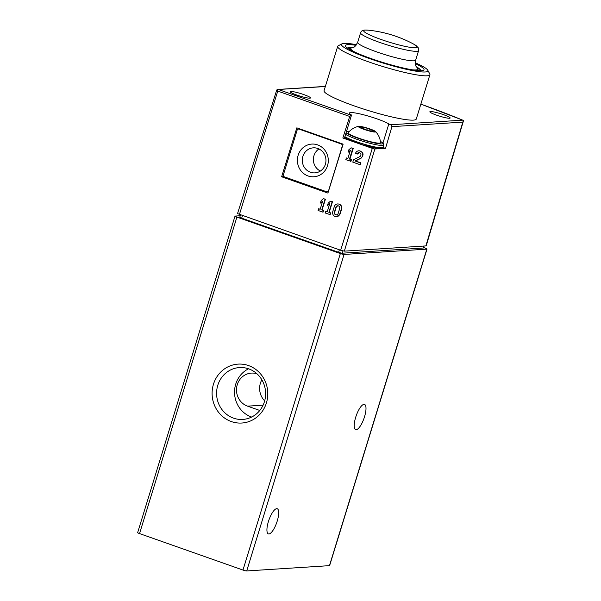 <?xml version="1.0" encoding="UTF-8"?>
<svg xmlns="http://www.w3.org/2000/svg" width="601" height="601" viewBox="0 0 601 601"><rect width="100%" height="100%" fill="white"/><g stroke="black" fill="none" stroke-linecap="round" stroke-linejoin="round"><path stroke-width="0.9" d="M240.235 215.744L235.194 216.067A3.035 0.376 17.1 0 0 235.014 216.135A3.035 0.376 17.1 0 0 236.907 217.089L340.346 253.554A3.035 0.376 17.1 0 0 344.072 254.448L426.823 249.145A3.035 0.376 17.1 0 0 427.003 249.077A3.035 0.376 17.1 0 0 425.929 248.431A182.028 22.553 17.1 0 0 423.615 247.484M235.014 216.135L137.644 532.636A3.035 0.376 17.1 0 0 139.545 533.59L242.977 570.056A3.035 0.376 17.1 0 0 246.703 570.95L329.453 565.646A3.035 0.376 17.1 0 0 329.633 565.579L427.003 249.077M266.423 402.903A29.509 27.834 -93.7 0 0 234.157 364.664A29.509 27.834 -93.7 0 0 219.245 413.142A29.509 27.834 -93.7 0 0 266.423 402.903M364.537 416.733A13.35 4.117 109.4 0 0 364.544 404.428A13.35 4.117 109.4 0 0 356.228 415.644A13.35 4.117 109.4 0 0 355.672 429.602A13.35 4.117 109.4 0 0 364.537 416.733M277.234 521.044A13.35 4.117 109.4 0 0 277.249 508.739A13.35 4.117 109.4 0 0 268.932 519.963A13.35 4.117 109.4 0 0 268.377 533.913A13.35 4.117 109.4 0 0 277.234 521.044M248.536 368.796A25.986 24.513 -93.7 0 0 234.585 393.918A25.986 24.513 -93.7 0 0 251.624 417.049M256.897 373.739A16.986 16.024 -93.7 0 0 251.428 373.093A16.986 16.024 -93.7 0 0 236.606 387.833A16.986 16.024 -93.7 0 0 247.559 406.156L259.79 410.468M264.425 401.716A25.986 24.513 -93.7 0 0 239.446 367.564A25.986 24.513 -93.7 0 0 216.645 395.067A25.986 24.513 -93.7 0 0 242.774 419.43A25.986 24.513 -93.7 0 0 264.425 401.716M264.673 400.859A16.986 16.024 86.3 0 1 261.848 379.809M336.68 216.691L340.098 214.016L341.638 209.065C342.074 205.978 340.827 204.257 337.89 203.919L337.724 203.934M343.111 144.157L296.834 127.848L281.636 176.769L327.913 193.079L343.111 144.157M359.09 152.631L357.595 154.021L355.469 153.473A3.914 3.689 86.3 0 1 362.546 153.743A3.914 3.689 86.3 0 1 360.57 158.258L355.056 161.008L360.36 162.879L359.826 164.614L352.802 162.135L353.538 159.746L359.826 156.606A2.088 1.968 86.3 0 0 358.842 152.631A2.088 1.968 86.3 0 0 357.107 154.051M359.826 164.614L360.292 164.584L360.825 162.848L355.522 160.978L361.051 158.221C364.206 154.727 363.597 152.241 359.225 150.776L358.729 150.806M276.738 90.007L237.515 213.618L340.654 250.256L372.297 148.379L358.534 143.526M354.44 142.084L342.833 137.997L349.699 116.451L277.752 91.089L277.091 89.564L276.693 90.458M351.134 147.838L353.275 148.379L349.97 159.025L351.487 159.558L350.954 161.293L345.808 159.671L346.341 157.935L347.859 158.476L350.375 150.31L348.092 152.248L348.85 149.769L351.134 147.838L352.772 148.409L349.497 159.055L351.022 159.588L350.488 161.323M346.341 157.935L347.911 158.296M350.21 150.836L348.092 152.248M323.428 198.668L325.404 199.224L322.098 209.862L323.616 210.403L323.083 212.13L318.102 210.5L318.635 208.772L320.153 209.306L322.669 201.14L320.386 203.078L321.144 200.606L323.428 198.668L325.066 199.247L321.79 209.884L323.315 210.418L322.782 212.153M318.635 208.772L320.19 209.193M322.557 201.485L320.386 203.078M330.505 201.162L332.481 201.718L329.175 212.356L330.693 212.897L330.159 214.625L325.179 212.994L325.712 211.267L327.229 211.8L329.746 203.634L327.462 205.572L328.221 203.1L330.505 201.162L332.143 201.741L328.867 212.378L330.392 212.912L329.859 214.647M325.712 211.267L327.267 211.687M329.633 203.979L327.462 205.572M290.801 91.465A10.615 1.315 -162.9 0 1 302.303 94.072A10.615 1.315 -162.9 0 1 310.477 97.948A10.615 1.315 -162.9 0 1 299.944 96.077A10.615 1.315 -162.9 0 1 290.178 91.698A10.615 1.315 -162.9 0 1 290.801 91.465M430.474 111.546A10.615 1.315 -162.9 0 1 441.983 114.152A10.615 1.315 -162.9 0 1 450.149 118.021A10.615 1.315 -162.9 0 1 439.616 116.158A10.615 1.315 -162.9 0 1 429.85 111.778A10.615 1.315 -162.9 0 1 430.474 111.546M415.291 62.797A45.203 5.597 -162.9 0 1 427.754 70.197L429.76 73.908A48.238 5.972 -162.9 0 1 429.903 74.734L416.268 119.043A48.238 5.972 -162.9 0 1 368.405 110.576A48.238 5.972 -162.9 0 1 324.059 90.676L337.694 46.367A48.238 5.972 -162.9 0 1 338.273 45.766L342.022 43.82A45.203 5.597 -162.9 0 1 356.491 44.707M349.699 116.451L351.202 115.189A3.035 0.376 17.1 0 0 351.51 115.122A3.035 0.376 17.1 0 0 351.254 114.866A21.538 2.667 17.1 0 1 349.421 113.056A21.538 2.667 17.1 0 1 366.114 115.467A21.538 2.667 17.1 0 1 388.832 123.941A3.035 0.376 17.1 0 0 390.8 124.76L391.935 126.653L385.526 148.304L374.844 148.988L372.297 148.379M325.344 86.514L277.091 89.564M391.935 126.653L462.83 122.116L463.341 120.433L462.717 120.155L463.341 120.433M462.83 122.116L425.869 245.922L344.343 251.143L374.844 148.988M340.654 250.256L344.343 251.143M429.903 74.734A48.238 5.972 -162.9 0 1 382.041 66.26A48.238 5.972 -162.9 0 1 337.694 46.367M425.869 245.922A6.055 0.751 17.1 0 0 426.222 245.786L463.348 121.214M427.754 70.197A45.203 5.597 -162.9 0 1 383.032 63.03A45.203 5.597 -162.9 0 1 342.022 43.82M415.344 63.608A41.153 5.101 -162.9 0 1 423.908 69.986A41.153 5.101 -162.9 0 1 383.183 62.549A41.153 5.101 -162.9 0 1 345.327 45.811A41.153 5.101 -162.9 0 1 347.761 44.662A41.153 5.101 -162.9 0 1 355.987 45.345M347.183 47.952A40.049 4.958 -162.9 0 1 347.581 47.907M413.751 44.166A121.349 121.349 0 0 0 368.233 30.17L368.233 30.17A28.007 3.471 -162.9 0 0 365.325 30.058A28.007 3.471 -162.9 0 0 392.626 43.189A28.007 3.471 -162.9 0 0 413.751 44.166L418.176 47.652L418.589 50.634L415.667 60.145C415.321 63.976 415.501 66.065 416.2 66.403L417.282 67.905A35.128 4.35 -162.9 0 1 412.031 69.784M355.259 52.317A35.128 4.35 -162.9 0 1 351.968 47.81L353.704 47.178C354.477 47.291 355.792 45.668 357.67 42.303A30.335 3.756 -162.9 0 0 385.564 54.811A30.335 3.756 -162.9 0 0 415.667 60.145M240.483 214.948L239.791 217.186A3.035 0.376 17.1 0 0 241.685 218.148L338.588 252.3A3.035 0.376 17.1 0 0 342.315 253.201L423.292 248.01A3.035 0.376 17.1 0 0 423.472 247.943L424.058 246.042M382.935 147.5A3.035 0.376 17.1 0 0 385.526 148.304M342.833 137.997A3.035 0.376 17.1 0 0 344.433 138.14L351.51 115.122M349.97 159.025L349.497 159.055M351.487 159.558L351.022 159.588M353.275 148.379L352.772 148.409M355.522 160.978L355.056 161.008M360.825 162.848L360.36 162.879M281.636 176.769L284.01 176.619M342.254 146.238L328.627 190.555A1.818 1.72 86.3 0 1 326.463 191.704L284.543 176.927A1.818 1.72 86.3 0 1 283.439 174.628L297.074 130.312A1.818 1.72 86.3 0 1 299.238 129.162L341.158 143.939A1.818 1.72 86.3 0 1 342.254 146.238L342.465 146.231M298.149 155.253A16.385 15.453 86.3 0 1 324.337 149.566A16.385 15.453 86.3 0 1 316.058 176.476A16.385 15.453 86.3 0 1 298.149 155.253M302.866 156.388A12.538 11.832 86.3 0 1 313.316 147.838A12.538 11.832 86.3 0 1 325.93 159.596A12.538 11.832 86.3 0 1 314.924 172.87A12.538 11.832 86.3 0 1 302.866 156.388M320.378 171.045A12.538 11.832 86.3 0 1 313.962 155.674A12.538 11.832 86.3 0 1 318.958 148.95M341.315 209.088L339.79 214.031A3.914 3.689 86.3 0 1 336.53 216.706A3.914 3.689 86.3 0 1 332.766 211.56L334.291 206.609A3.914 3.689 86.3 0 1 337.552 203.942A3.914 3.689 86.3 0 1 341.315 209.088L341.638 209.065M339.678 208.509L338.153 213.46A2.088 1.968 86.3 0 1 336.417 214.88A2.088 1.968 86.3 0 1 334.411 212.138L335.929 207.187A2.088 1.968 86.3 0 1 337.672 205.767A2.088 1.968 86.3 0 1 339.678 208.509M337.837 205.76L335.929 207.187M336.568 214.865C335.088 214.595 334.472 213.678 334.719 212.115L336.252 207.165M358.835 126.293A9.098 1.127 -162.9 0 1 367.752 128.223A9.098 1.127 -162.9 0 1 375.565 131.544A9.098 1.127 -162.9 0 1 366.67 130.244A9.098 1.127 -162.9 0 1 358.579 126.323A9.098 1.127 -162.9 0 1 358.835 126.293M360.645 127.682A3.035 0.376 17.1 0 0 361.216 127.637A3.035 0.376 17.1 0 0 359.939 126.909L359.225 126.503L361.043 126.841A3.035 0.376 17.1 0 0 364.259 127.45L367.391 128.329A3.035 0.376 -162.9 0 0 371.32 129.711L373.349 130.657A3.035 0.376 17.1 0 0 372.785 130.702A3.035 0.376 17.1 0 0 374.062 131.431L374.776 131.837L372.958 131.499A3.035 0.376 17.1 0 0 369.735 130.89L366.602 130.011A3.035 0.376 17.1 0 0 362.681 128.629L360.577 127.908M375.565 131.544C378.502 134.677 380.17 138.38 380.561 142.677A16.956 2.103 -162.9 0 1 363.725 139.808A16.956 2.103 -162.9 0 1 348.189 132.723C350.931 129.388 354.395 127.254 358.579 126.323M236.907 217.089L139.545 533.59M340.346 253.554L242.977 570.056M344.072 254.448L246.703 570.95M426.823 249.145L329.453 565.646M263.103 405.164L247.559 406.156M239.393 214.565L277.752 91.089M351.202 115.189L278.376 89.519M462.98 120.245L420.858 104.131A179.346 22.222 -162.9 0 1 462.717 120.155L390.8 124.76M351.72 50.619A36.406 4.508 -162.9 0 1 351.668 47.314A36.406 4.508 -162.9 0 1 353.448 47.306M416.343 66.651A36.406 4.508 -162.9 0 1 415.907 70.362M418.589 50.634A30.335 3.756 -162.9 0 1 388.486 45.308A30.335 3.756 -162.9 0 1 360.592 32.792L357.67 42.303M339.355 249.798L338.588 252.3M242.458 215.639L241.685 218.148M423.9 246.049L423.292 248.01M343.006 250.948L342.315 253.201M382.965 143.015L388.832 123.941M361.051 158.221L360.57 158.258M299.238 129.162L300.365 129.087M341.158 143.939L342.285 143.864M346.409 131.724A19.42 2.404 -162.9 0 1 346.927 131.657A19.42 2.404 -162.9 0 1 349.038 131.747M380.41 141.4A19.42 2.404 -162.9 0 1 370.809 142.114A19.42 2.404 -162.9 0 1 346.093 132.746M380.403 141.363L383.37 143.459L383.708 145.014A20.629 2.554 -162.9 0 1 367.256 142.572A20.629 2.554 -162.9 0 1 345.598 134.354M383.708 145.014L383.002 147.32A20.629 2.554 -162.9 0 1 366.542 144.879A20.629 2.554 -162.9 0 1 344.891 136.66M381.432 147.793A19.42 2.404 -162.9 0 1 365.423 145.652A19.42 2.404 -162.9 0 1 344.673 137.344M360.885 127.337L361.043 126.841M363.808 128.93L364.259 127.45M366.835 130.132L367.391 128.329M370.937 130.958L371.32 129.711M325.374 86.401L277.647 89.459M353.643 47.209L350.586 47.163L347.333 48.057M420.978 70.715L419.994 69.228L416.238 66.463M368.233 30.17L364.905 30.05C362.508 30.2 361.073 31.109 360.592 32.792M327.109 191.794L328.334 191.711M298.592 129.072L300.049 128.982M349.061 131.717L346.446 131.604M383.002 147.32L381.011 148.59L377 148.327L362.283 144.728L347.896 139.364L344.636 137.471M361.066 128.126L361.216 127.637M372.575 131.379L372.785 130.702"/></g></svg>
